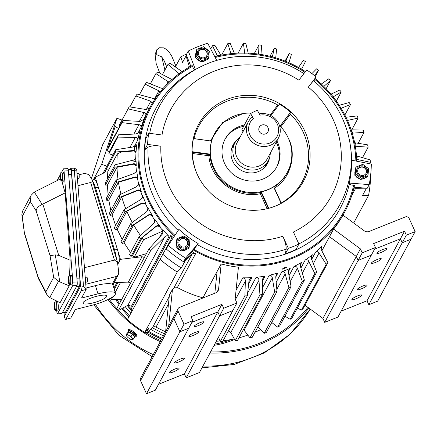<?xml version="1.0" encoding="UTF-8"?>
<svg xmlns="http://www.w3.org/2000/svg" width="437" height="437" viewBox="0 0 437 437"><rect width="100%" height="100%" fill="white"/><g stroke="black" fill="none" stroke-linecap="round" stroke-linejoin="round"><path stroke-width="0.66" d="M83.123 302.573A12.422 2.704 -17 0 1 95.392 296.614A12.422 2.704 -17 0 1 106.77 295.936A12.422 2.704 -17 0 1 106.661 296.576A12.422 2.704 -17 0 1 94.392 302.541A12.422 2.704 -17 0 1 83.014 303.218A12.422 2.704 -17 0 1 83.123 302.573M70.21 169.452L70.783 168.392A2.933 0.464 87.9 0 1 70.898 168.283A2.933 0.464 87.9 0 1 71.428 170.435L80.599 286.257L64.315 316.459L64.031 312.837M71.428 170.435L74.323 170.332L74.64 168.25M80.599 286.257L80.878 287.169A2.933 0.617 75.7 0 1 81.298 290.692L65.856 319.327A2.933 0.617 75.7 0 1 65.741 319.431A2.933 0.617 75.7 0 1 64.6 317.371L64.315 316.459M85.805 284.279L116.379 276.484L112.194 284.252L112.948 285.055L115.466 293.271A21.517 4.681 163 0 1 91.803 305.305L75.366 309.494L70.739 318.081L65.741 319.431M81.298 290.692L86.176 289.447L81.544 298.039L97.981 293.85L95.463 285.634L86.1 288.021M70.898 168.283L74.727 168.147L76.754 169.949L86.176 289.447C86.236 288.835 85.352 287.852 83.522 286.497L74.323 170.332L76.721 170.064M115.466 293.271A21.517 4.681 163 0 0 97.981 293.85M77.999 185.698L90.645 182.475C92.24 181.923 92.748 181.033 92.163 179.809L88.804 174.587L84.762 173.342L79.102 174.784M116.379 276.484L118.252 274.9L118.744 272.256L117.471 262.129L92.163 179.809M117.471 262.129L114.428 260.059L84.494 267.69M118.252 274.9L113.937 282.908A2.933 2.797 28.3 0 1 112.194 284.252A21.517 4.681 163 0 0 95.463 285.634M92.715 181.366A10.761 2.261 75.7 0 1 95.556 187.943L114.581 250.008A10.761 2.261 75.7 0 1 116.368 258.535A10.761 2.261 -104.3 0 0 114.581 250.008L95.556 187.943A10.761 2.261 -104.3 0 0 92.715 181.366M195.902 53.221A6.298 6.003 28.3 0 0 195.607 56.078M196.344 58.236A6.298 6.003 28.3 0 0 200.61 61.382M202.342 61.535A6.298 6.003 28.3 0 0 206.062 60.044M197.786 55.559A5.577 5.315 -151.7 0 1 200.545 48.562A5.577 5.315 -151.7 0 1 207.843 51.528A5.577 5.315 -151.7 0 1 205.09 58.525A5.577 5.315 -151.7 0 1 197.786 55.559M196.104 56.368L202.003 60.721L201.353 61.934L207.974 59.279L208.624 58.072L209.345 51.063L203.445 46.71L196.825 49.359L196.104 56.368L195.454 57.575L196.175 50.566L196.825 49.359M198.759 55.171A4.501 4.288 28.3 0 0 206.777 55.679A4.501 4.288 28.3 0 0 202.926 49.217A4.501 4.288 28.3 0 0 198.759 55.171M206.701 55.816A4.501 4.288 28.3 0 0 202.861 49.496A4.501 4.288 28.3 0 0 198.786 51.55M201.353 61.934L195.454 57.575M202.003 60.721L208.624 58.072M117.575 262.544L118.897 262.205L117.788 264.254L120.437 259.343L142.025 256.727L144.368 257.437M94.785 188.134L98.336 187.233A10.761 2.261 -104.3 0 0 94.13 179.667L92.327 180.131M98.336 187.233L117.362 249.303L113.817 250.204M118.897 262.205A10.761 2.261 -104.3 0 0 117.362 249.303M45.83 291.861L46.704 294.336L38.505 278.719L38.27 277.462L45.83 291.861L53.675 277.309L50.036 255.634L36.134 210.836L30.246 201.55L22.298 216.299L24.368 232.664L21.85 214.676L22.484 211.29L31.098 195.306L34.304 192.067L60.202 179.061M22.298 216.299L21.85 214.676M30.246 201.55L31.098 195.306M36.134 210.836C36.506 208.225 38.511 206.084 42.143 204.423L34.304 192.067M50.036 255.634L55.281 254.891L58.744 255.394L70.16 260.212L65.135 192.914L42.143 204.423M53.675 277.309L58.476 281.384L59.809 281.892L55.281 254.891M46.704 294.336L49.742 297.575L58.476 281.384M69.237 284.449L69.183 285.847L60.093 302.71L49.742 297.575M61.879 181.158L65.135 192.914M69.183 285.847L59.809 281.892M70.16 260.212L69.565 275.742M55.969 300.683L56.051 301.699M56.777 310.849L56.848 311.794A2.933 0.464 -92.1 0 0 57.378 313.941A2.933 0.464 -92.1 0 0 57.493 313.837L72.651 285.722A2.933 0.464 -92.1 0 0 72.848 282.116L64.048 170.96A2.933 0.464 -92.1 0 0 63.518 168.808A2.933 0.464 -92.1 0 0 63.403 168.911L61.715 172.036M59.956 175.308L57.089 180.623M57.378 313.941L61.721 313.788A2.933 0.464 -92.1 0 0 61.836 313.679L76.994 285.563A2.933 0.464 -92.1 0 0 77.191 281.958L68.391 170.801A2.933 0.464 -92.1 0 0 67.861 168.649L63.518 168.808M185.61 247.735A5.577 5.315 -151.7 0 1 178.312 244.769A5.577 5.315 -151.7 0 1 181.065 237.772A5.577 5.315 -151.7 0 1 188.369 240.743A5.577 5.315 -151.7 0 1 185.61 247.735M189.145 247.282L189.866 240.274L183.966 235.92L177.346 238.569L176.624 245.578L182.524 249.931L189.145 247.282L188.494 248.489L181.874 251.144L175.974 246.785L176.695 239.776L177.346 238.569M185.173 246.774A4.501 4.288 28.3 0 0 186.566 239.897A4.501 4.288 28.3 0 0 179.378 240.618A4.501 4.288 28.3 0 0 185.173 246.774M187.222 245.026A4.501 4.288 28.3 0 0 181.355 239.012A4.501 4.288 28.3 0 0 179.307 240.76M176.624 245.578L175.974 246.785M182.524 249.931L181.874 251.144M128.249 332.459A3.911 1.169 37.2 0 1 128.298 332.273A3.911 1.169 37.2 0 1 128.331 332.229A3.911 1.169 37.2 0 1 132.029 333.573A3.911 1.169 37.2 0 1 134.601 336.883M129.035 331.306A3.911 1.169 37.2 0 1 129.062 331.262A3.911 1.169 37.2 0 1 132.81 332.644A3.911 1.169 37.2 0 1 135.323 335.949A3.911 1.169 37.2 0 1 135.29 335.998A3.911 1.169 37.2 0 1 135.257 336.037M128.533 331.962A4.889 1.464 37.2 0 1 128.249 330.727A4.889 1.464 37.2 0 1 128.281 330.672A4.889 1.464 37.2 0 1 132.968 332.399A4.889 1.464 37.2 0 1 136.109 336.534A4.889 1.464 37.2 0 1 136.071 336.588A4.889 1.464 37.2 0 1 134.76 336.698M128.811 329.984A4.889 1.464 37.2 0 1 128.849 329.93A4.889 1.464 37.2 0 1 133.536 331.656A4.889 1.464 37.2 0 1 136.672 335.791A4.889 1.464 37.2 0 1 136.634 335.845A4.889 1.464 37.2 0 1 136.59 335.9M62.316 312.788A6.845 1.087 -92.1 0 0 62.404 312.663L76.437 286.628A6.845 1.087 -92.1 0 0 76.519 286.454M71.586 174.467L79.791 278.107L76.896 278.211L68.691 174.571L71.586 174.467A6.845 1.087 -92.1 0 0 70.352 169.447L68.227 169.523M62.256 312.903L65.02 312.805A6.845 1.087 -92.1 0 0 65.299 312.559L79.332 286.525A6.845 1.087 -92.1 0 0 79.791 278.107M364.392 176.138A5.577 5.315 -151.7 0 1 357.095 173.172A5.577 5.315 -151.7 0 1 359.853 166.175A5.577 5.315 -151.7 0 1 367.151 169.146A5.577 5.315 -151.7 0 1 364.392 176.138M367.932 175.685L368.653 168.677L362.754 164.323L356.128 166.972L355.407 173.981L361.306 178.334L367.932 175.685L367.277 176.892L360.656 179.547L354.757 175.188L355.478 168.179L356.128 166.972M363.955 175.177A4.501 4.288 28.3 0 0 365.348 168.3A4.501 4.288 28.3 0 0 358.16 169.021A4.501 4.288 28.3 0 0 363.955 175.177M366.004 173.429A4.501 4.288 28.3 0 0 360.143 167.415A4.501 4.288 28.3 0 0 358.089 169.163M361.306 178.334L360.656 179.547M354.757 175.188L355.407 173.981M259.299 113.844A17.119 16.316 -151.7 0 1 278.779 123.829A17.119 16.316 -151.7 0 1 278.407 138.13A17.119 16.316 -151.7 0 1 262.91 146.471A17.119 16.316 -151.7 0 1 247.899 136.191A17.119 16.316 -151.7 0 1 248.276 121.885A17.119 16.316 -151.7 0 1 252.078 117.253L253.318 118.476L250.576 113.478L257.289 110.173L260.026 115.171A15.158 14.454 -151.7 0 1 277.293 124.015A15.158 14.454 -151.7 0 1 269.798 143.036A15.158 14.454 -151.7 0 1 249.948 134.967A15.158 14.454 -151.7 0 1 253.318 118.476M270.279 153.212A18.911 18.026 -151.7 0 1 268.22 160.816A18.911 18.026 -151.7 0 1 259.272 168.742A18.911 18.026 -151.7 0 1 234.511 158.669A18.911 18.026 -151.7 0 1 234.926 142.861A18.911 18.026 -151.7 0 1 240.142 136.967M259.212 131.253A4.889 4.66 28.3 0 0 265.614 133.859A4.889 4.66 28.3 0 0 268.034 127.724A4.889 4.66 28.3 0 0 261.632 125.119A4.889 4.66 28.3 0 0 259.212 131.253M250.576 113.478L241.874 129.62L242.999 131.668M307.954 307.386A125.2 119.339 -151.7 0 1 210.552 351.922M160.838 340.62A125.2 119.339 -151.7 0 1 144.953 332.169M127.615 319.256A125.2 119.339 -151.7 0 1 118.564 310.456M116.816 308.544A125.2 119.339 -151.7 0 1 109.059 299.006M308.893 308.085A126.375 120.459 -151.7 0 1 209.951 353.036M160.308 341.608A126.375 120.459 -151.7 0 1 108.032 299.52M128.434 330.47L128.183 329.482L129.587 329.711M355.205 170.834A6.298 6.003 28.3 0 0 354.91 173.691M357.739 177.324L358.466 178.487A6.298 6.003 28.3 0 0 359.919 179.001M361.65 179.148A6.298 6.003 28.3 0 0 365.365 177.657M355.652 175.849A6.298 6.003 28.3 0 0 357.444 177.87L356.854 176.532M357.444 177.87L357.783 177.422M85.636 282.127L87.1 282.073A2.447 0.388 -92.1 0 0 87.198 281.985A2.447 0.388 -92.1 0 0 87.384 279.298A2.447 0.388 -92.1 0 0 86.925 277.189L85.248 277.249M68.505 276.774L69.876 275.681L71.395 275.55A4.649 0.737 87.9 0 1 72.28 279.533A4.649 0.737 87.9 0 1 71.925 284.667A4.649 0.737 87.9 0 1 71.734 284.831L70.21 284.809C68.347 284.121 67.697 281.767 68.259 277.735L68.391 277.358M68.44 276.921L69.09 282.559L70.417 283.744A4.539 0.721 87.9 0 1 70.281 284.372L68.959 283.181L68.259 277.735M70.188 283.7L70.281 284.372M54.467 302.803L55.843 301.716L57.362 301.579A4.649 0.737 87.9 0 1 58.241 305.567A4.649 0.737 87.9 0 1 57.892 310.702A4.649 0.737 87.9 0 1 57.7 310.865L56.171 310.844C54.308 310.155 53.658 307.801 54.226 303.77L54.352 303.393M54.407 302.95L55.057 308.593L56.378 309.778A4.539 0.721 87.9 0 1 56.247 310.407L54.92 309.216L54.226 303.77M56.154 309.735L56.247 310.407M77.425 178.487L78.895 178.433A2.447 0.388 -92.1 0 0 78.993 178.345A2.447 0.388 -92.1 0 0 79.179 175.652A2.447 0.388 -92.1 0 0 78.715 173.544L77.043 173.609M60.295 173.128L61.666 172.041L63.19 171.905A4.649 0.737 87.9 0 1 64.07 175.893A4.649 0.737 87.9 0 1 63.72 181.027A4.649 0.737 87.9 0 1 63.523 181.191L61.999 181.169C60.137 180.481 59.487 178.127 60.055 174.095L60.18 173.718M60.235 173.276L60.885 178.919L62.207 180.104A4.539 0.721 87.9 0 1 62.076 180.732L60.748 179.541L60.055 174.095M61.983 180.06L62.076 180.732M176.422 242.431A6.298 6.003 28.3 0 0 176.127 245.288M176.87 247.446A6.298 6.003 28.3 0 0 181.131 250.598M182.863 250.745A6.298 6.003 28.3 0 0 186.583 249.254M130.969 336.403L129.019 335.485A3.911 1.169 37.2 0 1 131.979 337.97A3.911 1.169 37.2 0 1 132.608 339.516A3.911 1.169 37.2 0 1 132.427 339.68L133.247 339.199L130.969 336.403L132.537 334.338L134.815 337.14L133.247 339.199M134.132 336.304L134.121 336.244A3.294 0.983 -142.8 0 0 132.242 333.972A3.294 0.983 -142.8 0 0 129.385 332.464M125.943 334.857L126.949 336.424A3.911 1.169 37.2 0 1 126.501 334.709A3.911 1.169 37.2 0 1 129.019 335.485L127.32 334.229L125.943 334.857L127.511 332.797L128.888 332.169L132.537 334.338M130.543 339.254L132.427 339.68A3.911 1.169 37.2 0 1 130.439 339.205A3.911 1.169 37.2 0 1 129.915 338.91A3.911 1.169 37.2 0 1 127.271 336.796A3.911 1.169 37.2 0 1 126.949 336.424M127.32 334.229L128.888 332.169M175.86 65.971L171.757 56.182L169.469 52.604L167.251 50.047L163.919 47.841L159.445 47.764L156.697 49.873L156.779 54.767L161.411 56.679M130.57 283.034L128.325 282.138L114.112 282.575M380.966 252.477A5.381 1.011 155.5 0 0 386.63 248.817A5.381 1.011 155.5 0 0 382.506 249.614A5.381 1.011 155.5 0 0 376.841 253.274A5.381 1.011 155.5 0 0 380.966 252.477M375.618 262.397A5.381 1.011 155.5 0 0 381.283 258.731A5.381 1.011 155.5 0 0 377.158 259.534A5.381 1.011 155.5 0 0 371.494 263.194A5.381 1.011 155.5 0 0 375.618 262.397M361.355 288.846A5.381 1.011 155.5 0 0 367.025 285.181A5.381 1.011 155.5 0 0 362.901 285.984A5.381 1.011 155.5 0 0 357.231 289.644A5.381 1.011 155.5 0 0 361.355 288.846M356.008 298.766A5.381 1.011 155.5 0 0 361.678 295.101A5.381 1.011 155.5 0 0 357.553 295.898A5.381 1.011 155.5 0 0 351.889 299.563A5.381 1.011 155.5 0 0 356.008 298.766M174.931 369.036A5.381 1.011 -24.5 0 1 179.055 368.233A5.381 1.011 -24.5 0 1 173.391 371.898A5.381 1.011 -24.5 0 1 169.266 372.695A5.381 1.011 -24.5 0 1 174.931 369.036M180.279 359.116A5.381 1.011 -24.5 0 1 184.403 358.318A5.381 1.011 -24.5 0 1 178.738 361.978A5.381 1.011 -24.5 0 1 174.614 362.781A5.381 1.011 -24.5 0 1 180.279 359.116M194.541 332.666A5.381 1.011 -24.5 0 1 198.666 331.869A5.381 1.011 -24.5 0 1 192.996 335.529A5.381 1.011 -24.5 0 1 188.871 336.332A5.381 1.011 -24.5 0 1 194.541 332.666M199.889 322.746A5.381 1.011 -24.5 0 1 204.008 321.949A5.381 1.011 -24.5 0 1 198.343 325.609A5.381 1.011 -24.5 0 1 194.219 326.412A5.381 1.011 -24.5 0 1 199.889 322.746M136.005 166.377C135.497 164.667 134.416 163.99 132.766 164.35L117.001 167.289L107.409 185.08L105.426 185.059L115.062 167.18A129.112 123.07 28.3 0 1 115.007 164.825L133.842 159.942A112.484 107.218 -151.7 0 0 133.869 161.854L136.082 161.368A110.528 105.355 28.3 0 0 136.284 165.858L136.005 166.377A110.528 105.355 28.3 0 0 136.349 170.408L136.634 169.889A110.528 105.355 28.3 0 0 137.966 178.82L137.682 179.339A110.528 105.355 28.3 0 0 138.529 183.316L138.813 182.797A110.528 105.355 28.3 0 0 141.244 191.548L140.965 192.067A110.528 105.355 28.3 0 0 142.298 195.934L142.577 195.415A110.528 105.355 28.3 0 0 145.75 203.134A110.528 105.355 28.3 0 0 146.078 203.85L145.794 204.374L145.346 203.729L141.774 203.484L126.839 211.268A127.156 121.202 28.3 0 0 128.085 214.086A127.156 121.202 28.3 0 0 132.291 222.477M122.191 239.509L117.16 229.228L115.286 229.895L125.02 211.847L142.052 202.965L145.63 203.205L146.078 203.85M147.542 210.71L147.881 207.548A110.528 105.355 28.3 0 0 152.393 215.55L152.109 216.069A110.528 105.355 28.3 0 0 154.354 219.549L154.638 219.024A110.528 105.355 28.3 0 0 160.095 226.47L159.811 226.989A110.528 105.355 28.3 0 0 162.466 230.19L162.744 229.671A110.528 105.355 28.3 0 0 169.07 236.444L131.455 306.217L127.91 305.223L118.334 310.581A129.112 123.07 -151.7 0 1 116.679 308.801L148.957 248.926A129.112 123.07 28.3 0 0 150.618 250.707L164.744 236.909C165.994 235.603 167.437 235.45 169.07 236.444M145.794 204.374A110.528 105.355 28.3 0 0 147.597 208.072M311.636 259.436L315.552 252.165C317.082 251.33 318.256 251.608 319.076 253.007L326.204 264.238A125.2 119.339 28.3 0 0 327.903 262.632L321.239 249.603L321.545 246.703L321.993 246.08L321.244 247.473M300.885 268.078L305.228 260.015C306.872 259.381 308.041 259.813 308.73 261.315L314.826 273.502A125.2 119.339 28.3 0 0 316.727 272.114L311.363 258.617L311.701 255.65L312.422 254.771L311.302 256.847M289.037 275.66L293.954 266.543C295.685 266.117 296.827 266.701 297.373 268.296L302.322 281.297A125.2 119.339 28.3 0 0 304.387 280.155L300.388 266.352L300.754 263.336L301.781 262.211L300.29 264.986M276.195 282.209L281.892 271.645A110.528 105.355 28.3 0 0 286.104 270.061A110.528 105.355 28.3 0 0 290.239 268.302L288.376 271.754M281.892 271.645C283.679 271.437 284.777 272.169 285.17 273.841L288.868 287.513A125.2 119.339 28.3 0 0 289.977 287.076A125.2 119.339 28.3 0 0 291.075 286.628L288.453 272.524L288.879 269.64L290.239 268.302M284.585 267.635L286.481 267.324L283.881 268.941L281.963 269.203L284.585 267.635M261.741 209.733A58.689 55.941 28.3 0 0 267.122 208.646L268.777 208.285A59.421 56.641 28.3 0 0 281.128 203.336L273.972 187.631A0.978 0.934 -151.7 0 1 274.299 186.484A41.209 39.281 -151.7 0 1 260.512 192.007A0.978 0.934 -151.7 0 1 261.621 192.58L268.777 208.285M279.39 125.359A41.209 39.281 -151.7 0 1 288.223 137.917L288.54 138.6C297.133 154.769 290.124 179.328 274.436 188.063L281.237 202.992A58.689 55.941 28.3 0 0 303.425 132.64A58.689 55.941 28.3 0 0 290.37 114.297L289.939 113.178L290.501 112.282A59.421 56.641 28.3 0 0 279.494 104.159L270.853 115.526M304.868 131.247A59.667 56.87 -151.7 0 1 262.113 209.678A59.667 56.87 -151.7 0 1 197.453 174.822A59.667 56.87 -151.7 0 1 197.24 174.352A59.667 56.87 -151.7 0 1 226.754 99.478A59.667 56.87 -151.7 0 1 304.868 131.247M192.116 151.683L209.421 154.037A0.978 0.934 -151.7 0 1 210.29 154.927A41.209 39.281 -151.7 0 1 211.792 140.337A0.978 0.934 -151.7 0 1 210.765 140.965L193.46 138.611A59.421 56.641 28.3 0 0 192.116 151.683L192.444 153.513A58.689 55.941 28.3 0 0 197.557 175.04A58.689 55.941 28.3 0 0 197.617 175.166M207.815 63.551A102.755 97.943 28.3 0 0 200.31 66.927L198.283 67.943A104.317 99.434 28.3 0 0 195.377 69.456L194.798 69.745A104.814 99.909 28.3 0 0 178.192 230.452M349.354 183.851C349.638 184.572 351.058 185.053 353.609 185.299L354.505 185.37A110.528 105.355 -151.7 0 1 344.695 212.021A110.528 105.355 -151.7 0 1 193.247 249.948L192.269 251.772L183.606 261.785L185.567 258.141A124.223 118.405 -151.7 0 1 168.272 245.37L178.919 229.359A104.317 99.434 28.3 0 0 198.169 243.573L197.453 244.687A104.814 99.909 28.3 0 0 290.676 252.165A104.814 99.909 28.3 0 0 349.354 183.851L349.261 183.07A104.317 99.434 28.3 0 0 351.616 160.204L371.313 164.061A124.223 118.405 -151.7 0 1 369.199 184.605L349.261 183.07M285.377 253.766A104.662 99.762 28.3 0 0 290.736 251.788A104.662 99.762 28.3 0 0 295.964 249.522L298.908 244.065L293.413 232.009A91.196 86.925 28.3 0 0 333.305 119.858A91.196 86.925 28.3 0 0 308.325 87.149L316.115 76.901A104.662 99.762 28.3 0 0 306.681 69.936L298.892 80.184A91.196 86.925 28.3 0 0 162.012 135L148.727 133.192A104.662 99.762 28.3 0 0 147.575 144.396L160.86 146.204C154.693 145.488 150.426 145.832 148.061 147.231A102.755 97.943 28.3 0 0 286.148 249.183L285.377 253.766L288.322 248.303A104.662 99.762 28.3 0 0 298.908 244.065M148.727 133.192L145.783 138.649A104.662 99.762 28.3 0 0 144.631 149.853L148.061 147.231M288.223 137.917A41.209 39.281 -151.7 0 1 287.327 172.353A41.209 39.281 -151.7 0 1 250.024 192.433A41.209 39.281 -151.7 0 1 213.884 167.682A41.209 39.281 -151.7 0 1 214.78 133.241A41.209 39.281 -151.7 0 1 251.302 113.123M315.175 78.649A110.528 105.355 -151.7 0 1 347.098 119.645A110.528 105.355 -151.7 0 1 356.756 161.209M276.9 140.927A29.345 27.968 -151.7 0 1 277.522 142.2A29.345 27.968 -151.7 0 1 276.883 166.726A29.345 27.968 -151.7 0 1 250.319 181.022A29.345 27.968 -151.7 0 1 224.585 163.4A29.345 27.968 -151.7 0 1 225.224 138.873A29.345 27.968 -151.7 0 1 244.343 125.042M276.523 167.371A29.345 27.968 28.3 0 0 276.818 143.5A29.345 27.968 28.3 0 0 276.2 142.227M269.454 157.921A19.561 18.649 -151.7 0 1 267.57 163.383A19.561 18.649 -151.7 0 1 249.86 172.915A19.561 18.649 -151.7 0 1 232.708 161.166A19.561 18.649 -151.7 0 1 233.134 144.816A19.561 18.649 -151.7 0 1 236.663 140.244M267.171 164.093A19.561 18.649 28.3 0 0 268.498 160.275M333.595 229.07A110.528 105.355 28.3 0 0 343.001 215.135L364.239 230.812A4.889 4.66 28.3 0 0 369.052 231.468L405.334 216.938A2.933 2.797 -151.7 0 1 409.174 218.5L415.15 231.61L406.328 235.144L404.536 231.211L373.657 243.578L375.449 247.511L362.218 252.81L360.421 248.877L333.595 229.07L329.498 236.674A110.528 105.355 28.3 0 1 329.493 236.685L321.796 250.958M192.269 251.772A110.528 105.355 28.3 0 0 195.607 253.678A2.933 2.797 28.3 0 0 192.138 254.115L184.829 261.446L181.322 267.952L177.258 272.022L144.696 332.42L148.76 328.351L146.264 332.978M195.607 253.678L177.362 287.524A110.528 105.355 28.3 0 0 202.905 297.821L217.08 271.53L214.846 293.222L217.085 271.524L221.182 263.915A110.528 105.355 28.3 0 0 238.427 267.182L235.15 299.045L236.941 302.978L232.839 310.581L219.609 315.885L217.812 311.947L191.925 322.315L217.812 311.958L219.603 315.891L186.206 377.841L184.409 373.908L158.522 384.276M272.12 322.768A110.528 105.355 -151.7 0 1 271.29 323.336M260.556 329.635A110.528 105.355 -151.7 0 1 254.973 332.278M247.894 335.075A110.528 105.355 -151.7 0 1 238.995 337.812M234.303 338.921A110.528 105.355 -151.7 0 1 223.132 340.707M219.964 341.002A110.528 105.355 -151.7 0 1 216.32 341.226M168.693 326.051L172.468 289.387L169.381 295.117L165.607 331.781A110.528 105.355 -151.7 0 1 156.031 327.094A2.933 2.797 28.3 0 0 152.557 327.531L146.805 333.3M236.046 290.343L242.808 277.79A110.528 105.355 28.3 0 0 251.958 277.637L248.658 283.75M247.632 293.069L256.126 277.315A110.528 105.355 28.3 0 0 265.139 276.069L262.495 280.975M262.413 287.879L269.219 275.255A110.528 105.355 28.3 0 0 277.965 272.945L275.752 277.047M293.954 266.543A110.528 105.355 28.3 0 0 301.781 262.211M305.228 260.015A110.528 105.355 28.3 0 0 312.422 254.771M315.552 252.165A110.528 105.355 28.3 0 0 321.993 246.08M183.606 261.785A124.223 118.405 -151.7 0 1 166.311 249.019L168.272 245.37M190.783 66.277L186.315 54.68L188.281 51.031L195.377 69.456M160.86 146.204A91.196 86.925 28.3 0 0 282.826 236.248L288.322 248.303M278.932 105.055L277.79 105.011A58.689 55.941 28.3 0 0 193.984 138.573L210.432 140.922M316.115 76.901L313.886 81.031M308.325 87.149C311.838 82.555 313.608 80.484 313.619 80.932M282.826 236.248C285.285 241.907 286.393 246.217 286.148 249.183M147.575 144.396L144.631 149.853M267.122 208.646L260.315 193.711C236.559 199.174 210.263 179.76 208.902 155.752L210.006 155.446A41.209 39.281 28.3 0 0 213.464 168.463A41.209 39.281 28.3 0 0 260.228 192.531L260.315 193.711L261.621 192.58M211.12 140.949A0.978 0.29 -163 0 1 210.437 140.812L222.668 122.464L243.059 113.571M280.172 126.146A0.978 0.934 -151.7 0 1 280.357 125.632L290.501 112.282M274.207 188.145L274.021 187.009A41.209 39.281 28.3 0 0 286.907 173.134L287.327 172.353M174.947 235.335A109.632 104.498 -151.7 0 1 192.498 66.353C193.438 68.691 194.208 69.822 194.798 69.745M192.498 66.353L192.176 65.523A110.528 105.355 28.3 0 0 150.115 107.114A110.528 105.355 28.3 0 0 174.467 236.056M188.281 51.031A124.223 118.405 -151.7 0 1 207.69 43.258L216.785 60.437M369.199 184.605L367.233 188.249L354.09 187.238M353.609 185.299A109.632 104.498 -151.7 0 1 193.82 249.292L197.453 244.687M193.82 249.292L193.247 249.948M185.567 258.141L198.169 243.573M173.342 237.75A110.528 105.355 -151.7 0 1 170.829 235.385A2.933 2.797 28.3 0 1 171.38 238.793L162.788 254.268A123.245 117.477 28.3 0 0 181.322 267.952M132.149 310.854A2.933 2.797 28.3 0 0 131.247 308.801A110.528 105.355 -151.7 0 1 127.79 305.294M143.86 119.634L144.101 119.186A110.528 105.355 28.3 0 0 140.993 127.511L137.721 133.585M150.115 107.114L148.148 110.763A110.528 105.355 28.3 0 0 145.734 115.543L143.074 120.475M139.245 132.438L139.84 131.34A110.528 105.355 28.3 0 0 137.813 140.015L134.52 146.116M108.611 170.004L106 169.665L115.515 152.021L133.345 150.525L133.066 151.049C134.711 150.858 135.672 151.634 135.956 153.376A2.933 2.797 28.3 0 0 134.214 150.557A112.484 107.218 -151.7 0 1 134.601 146.761A2.933 2.797 28.3 0 0 136.868 144.489A110.528 105.355 28.3 0 0 135.956 153.376A110.528 105.355 28.3 0 0 135.798 157.402A110.528 105.355 28.3 0 0 135.792 161.428M214.796 56.679A110.528 105.355 -151.7 0 1 305.425 71.586M243.638 126.342A29.345 27.968 28.3 0 0 224.886 139.529M235.221 142.336A19.561 18.649 28.3 0 0 232.763 145.543M375.449 247.511L371.352 255.115L358.116 260.414L356.324 256.481L329.498 236.674M404.536 231.211L400.434 238.815L374.547 249.183M406.328 235.144L402.226 242.748L400.434 238.815L374.542 249.188M415.15 231.61L411.048 239.214L402.226 242.748L400.434 238.821L367.031 300.776L341.144 311.139M360.421 248.877L356.324 256.481L329.493 236.685M362.218 252.81L358.116 260.414L356.319 256.486L322.921 318.436L304.966 305.179M236.941 302.978L223.706 308.282L221.914 304.343L191.035 316.71L192.826 320.643L155.326 390.208L146.504 393.742L140.528 380.627A2.933 2.797 -151.7 0 1 140.594 378.174L173.992 316.224A2.933 2.797 -151.7 0 1 173.992 316.219A2.933 2.797 -151.7 0 0 173.926 318.677A2.933 2.797 -151.7 0 1 173.997 316.219L178.094 308.615A2.933 2.797 -151.7 0 1 179.481 307.386L215.763 292.856A4.889 4.66 28.3 0 0 218.587 289.141L221.182 263.915M219.603 315.891L232.839 310.592L199.436 372.543L186.206 377.841M324.713 322.375L358.111 260.419L371.346 255.121L337.948 317.071L324.713 322.375L322.921 318.436M368.823 304.709L402.226 242.759L411.048 239.225L377.644 301.175L368.823 304.709L367.031 300.776M189.276 67.123A2.933 2.797 28.3 0 0 189.166 65.982L186.047 55.898A123.245 117.477 -151.7 0 1 186.665 55.581M172.468 289.387L173.893 287.961L192.138 254.115M177.362 287.524A2.933 2.797 28.3 0 0 173.893 287.961M353.675 223.017L368.56 195.415L362.612 195.35L366.124 188.844L355.423 188.729A2.933 2.797 28.3 0 0 353.56 189.385M366.255 188.172A123.245 117.477 -151.7 0 1 366.124 188.844M370.663 174.871L370.674 174.871A129.112 123.07 -151.7 0 1 368.56 195.415M175.341 66.937L180.809 56.799L182.54 62.404L186.047 55.898M144.696 332.42A129.112 123.07 -151.7 0 1 127.402 319.649L162.788 254.268M184.829 261.446A123.245 117.477 -151.7 0 1 184.223 261.069M166.765 248.172A123.245 117.477 -151.7 0 1 166.3 247.763M177.258 272.022A129.112 123.07 -151.7 0 1 159.964 259.256M242.808 277.79C244.616 278.249 245.463 279.369 245.354 281.149L244.911 295.865A125.2 119.339 28.3 0 0 247.326 295.827L248.953 281.089L249.467 279.429L251.958 277.637M247.326 295.827L222.624 341.647A125.2 119.339 -151.7 0 1 220.21 341.685L218.555 337.074M256.126 277.315C257.956 277.55 258.901 278.549 258.966 280.314L259.949 294.855A125.2 119.339 28.3 0 0 262.331 294.527L237.63 340.341A125.2 119.339 -151.7 0 1 235.248 340.669L230.829 332.502L228.371 330.989M262.331 294.527L262.511 279.827L263.041 277.746L265.139 276.069M269.219 275.255C271.044 275.266 272.071 276.14 272.3 277.866L274.676 292.053A125.2 119.339 28.3 0 0 276.987 291.446L252.286 337.26A125.2 119.339 -151.7 0 1 249.975 337.872L243.507 329.443M276.987 291.446L275.742 276.96L276.244 274.469L277.965 272.945M291.075 286.628L266.373 332.448A125.2 119.339 -151.7 0 1 264.167 333.333L257.874 326.892M304.387 280.155L279.685 325.975A125.2 119.339 -151.7 0 1 277.621 327.116L271.748 322.473M316.727 272.114L292.025 317.934A125.2 119.339 -151.7 0 1 290.124 319.321L284.968 316.175M327.903 262.632L303.202 308.451A125.2 119.339 -151.7 0 1 301.497 310.057L297.307 308.129M188.724 328.258L179.902 331.787L173.926 318.677L179.907 331.781L146.504 393.742M217.413 56.023L217.369 55.794A114.439 109.081 28.3 0 1 220.843 55.133L220.876 55.253M351.807 129.822L358.132 118.083L347.459 120.448A114.439 109.081 28.3 0 0 347.311 120.12M351.151 129.887L351.446 129.811A114.439 109.081 28.3 0 1 352.626 133.132L352.238 133.269M354.68 142.954L355.423 142.855A114.439 109.081 28.3 0 1 356.182 146.28L355.33 146.461M356.712 159.816A2.933 2.797 -151.7 0 1 356.92 159.789L358.083 159.68A114.439 109.081 28.3 0 0 357.75 156.211L356.587 156.227A2.933 2.797 -151.7 0 1 356.51 156.227M180.809 56.799A129.112 123.07 -151.7 0 1 186.654 54.051M163.116 88.432L161.269 88.198L146.695 82.435A129.112 123.07 28.3 0 0 145.117 84.155L158.888 90.809L160.057 92.081M171.981 79.529L157.675 72.078A129.112 123.07 28.3 0 0 155.883 73.591L169.021 82.26M182.098 71.619L169.922 63.152A129.112 123.07 28.3 0 0 167.95 64.436L179.137 73.727M155.594 98.123L152.819 98.347L137.142 94.07A129.112 123.07 28.3 0 0 135.803 95.976L150.792 101.231L152.322 103.23M144.101 119.186L140.151 121.41L122.89 120.459A129.112 123.07 28.3 0 0 122.07 122.644L138.917 124.714C140.479 124.845 141.173 125.78 140.993 127.511M118.558 128.489L115.221 126.561L107.109 150.983L109.414 151.486A129.112 123.07 28.3 0 0 108.879 153.764L112.91 154.966M149.585 108.103L145.745 109.469L129.166 106.808A129.112 123.07 28.3 0 0 129.128 106.885A129.112 123.07 28.3 0 0 128.079 108.868L144.101 112.588C145.592 112.877 146.138 113.86 145.734 115.543M120.186 123.469A129.112 123.07 28.3 0 0 120.142 123.551A129.112 123.07 28.3 0 0 119.099 125.528L119.902 125.993M106.868 166.164L101.646 164.339L116.947 118.263L122.032 120.044M91.404 178.624L102.629 144.816L116.947 118.263M142.577 195.415L142.293 197.917L140.665 199.616L124.103 209.629A129.112 123.07 28.3 0 0 125.02 211.847M142.14 198.174L142.298 195.934M140.965 192.067C140.026 190.499 138.753 190.062 137.147 190.767L121.737 196.967A127.156 121.202 28.3 0 0 125.752 208.635M138.813 182.797L138.463 184.895L136.464 186.774L119.214 195.022A129.112 123.07 28.3 0 0 119.853 197.316L137.431 190.248C139.026 189.543 140.299 189.975 141.244 191.548M138.31 185.157L138.529 183.316M137.682 179.339C136.956 177.684 135.77 177.122 134.132 177.657L118.443 182.229A127.156 121.202 28.3 0 0 120.973 194.181M136.634 169.889L136.257 171.588L133.886 173.593L116.166 180.011A129.112 123.07 28.3 0 0 116.515 182.355L134.41 177.138C136.044 176.603 137.229 177.16 137.966 178.82M136.104 171.845L136.349 170.408M117.001 167.289A127.156 121.202 28.3 0 0 118.017 179.339M115.062 167.18L133.045 163.831C134.689 163.465 135.77 164.143 136.284 165.858M133.842 159.942A2.933 2.797 28.3 0 0 135.798 157.402L135.454 158.664M133.066 151.049L121.415 152.021L117.302 153.884A127.156 121.202 28.3 0 0 116.936 164.334M134.601 146.761L115.756 149.689L102.968 173.402M136.568 145.39L131.99 147.253M139.84 131.34L139.611 131.903L136.115 133.979L118.394 134.825A129.112 123.07 28.3 0 0 117.864 137.103L135.312 137.42C136.923 137.393 137.759 138.256 137.813 140.015M121.628 299.624L111.326 299.563A127.156 121.202 -151.7 0 1 110.359 298.307M162.744 229.671L162.864 233.325L162.231 234.221L148.957 248.926M159.592 237.144L162.914 230.976L162.466 230.19M159.811 226.989C158.331 225.82 156.905 225.82 155.528 226.994L142.123 237.744A127.156 121.202 28.3 0 0 143.604 239.684L162.914 230.976M154.638 219.024L154.589 222.313L153.644 223.515L139.086 236.783A129.112 123.07 28.3 0 0 140.517 238.739L155.812 226.47C157.178 225.301 158.604 225.295 160.095 226.47M154.436 222.57L154.354 219.549M152.109 216.069C150.792 214.742 149.399 214.594 147.93 215.621L133.667 224.929A127.156 121.202 28.3 0 0 140.485 235.51M147.881 207.548L147.695 210.448L146.417 211.923L130.756 223.624A129.112 123.07 28.3 0 0 131.941 225.721L148.209 215.097C149.673 214.075 151.065 214.223 152.393 215.55M220.21 341.685L244.911 295.865M235.248 340.669L259.949 294.855M249.975 337.872L274.676 292.053M264.167 333.333L288.868 287.513M277.621 327.116L302.322 281.297M290.124 319.321L314.826 273.502M301.497 310.057L326.204 264.238M184.409 373.908L217.812 311.958M230.955 53.827L227.824 43.574L221.608 55.111M234.505 53.582L230.233 43.41A129.112 123.07 28.3 0 0 227.824 43.574M217.369 55.794L212.48 45.705L210.716 48.971M220.843 55.133L214.835 45.251A129.112 123.07 28.3 0 0 212.48 45.705M244.758 53.494L243.404 43.296L238.099 53.134M248.325 53.675L245.823 43.421A129.112 123.07 28.3 0 0 243.404 43.296M258.589 54.106L258.972 44.874L254.268 53.587M262.042 54.641L261.37 45.279A129.112 123.07 28.3 0 0 258.972 44.874M272.36 56.892L274.305 48.278L269.984 56.286M275.714 57.842L276.643 48.966A129.112 123.07 28.3 0 0 274.305 48.278M285.754 61.366L289.168 53.461L285.061 61.087M288.966 62.715L291.419 54.423A129.112 123.07 28.3 0 0 289.168 53.461M298.537 67.451L303.349 60.35A129.112 123.07 28.3 0 1 305.468 61.562L301.557 69.188M311.909 73.602L316.628 68.833A129.112 123.07 28.3 0 1 318.595 70.286L315.361 76.284M314.476 75.579L318.595 70.286M321.353 84.008L328.81 78.797A129.112 123.07 28.3 0 1 330.591 80.463L326.133 88.727M323.866 86.422L330.591 80.463M330.989 94.157L339.713 90.077A129.112 123.07 28.3 0 1 341.281 91.934L336.353 101.078M333.196 96.872L341.281 91.934M338.828 105.426L349.179 102.52A129.112 123.07 28.3 0 1 350.507 104.536L344.859 115.018M340.784 108.403L350.507 104.536M345.886 117.269L357.062 115.931A129.112 123.07 28.3 0 1 358.132 118.083M352.626 133.132L364.043 132.362A129.112 123.07 28.3 0 0 363.24 130.111L351.446 129.811M358.143 143.303L364.043 132.362M356.182 146.28L368.151 147.171A129.112 123.07 28.3 0 0 367.632 144.849L355.423 142.855M362.508 157.637L368.151 147.171M358.083 159.68L370.39 162.285A129.112 123.07 28.3 0 0 370.166 159.931L357.75 156.211M369.609 163.728L370.39 162.285M139.436 94.692L145.117 84.155M150.339 83.877L155.883 73.591M162.455 74.629L167.95 64.436M129.898 106.923L135.803 95.976M107.611 149.465L122.07 122.644M122.89 120.459L108.196 147.711M119.099 125.528L128.079 108.868M108.879 153.764L117.864 137.103M118.394 134.825L109.414 151.486M93.256 179.891L101.646 164.339M126.839 211.268L117.16 229.228M124.103 209.629L114.363 227.693L115.286 229.895M121.737 196.967L112.041 214.96L115.587 225.421M112.041 214.96L110.102 215.403L119.853 197.316M119.214 195.022L109.463 213.103L110.102 215.403M118.443 182.229L108.775 200.168L110.851 210.525M108.775 200.168L106.797 200.381L116.515 182.355M116.166 180.011L106.459 198.021L106.797 200.381M107.409 185.08L108.086 194.995M115.007 164.825L105.383 182.671L105.426 185.059M133.345 150.525L134.214 150.557M117.302 153.884L107.819 171.473L107.404 178.93M115.756 149.689A129.112 123.07 28.3 0 0 115.515 152.021M114.401 282.57L113.576 284.099M118.017 282.455L114.275 289.398M113.888 288.13L116.93 282.488M111.326 299.563L112.828 296.767M115.193 292.386L120.59 282.378M118.334 310.581L150.618 250.707M143.604 239.684L134.121 257.278L146.422 253.629M104.35 172.724L106 169.665L105.699 171.451L104.383 172.708L95.255 177.193L120.437 259.343M134.121 257.278L132.619 255.377L130.963 256.459L129.51 254.542L139.086 236.783M130.548 252.624L124.053 242.77L122.278 243.649L121.076 241.574L130.756 223.624M142.123 237.744L132.619 255.377M130.963 256.459L140.517 238.739M133.667 224.929L124.053 242.77M122.278 243.649L131.941 225.721M93.884 179.733L95.255 177.193M192.826 320.643L184.004 324.178L178.028 311.068A2.933 2.797 -151.7 0 1 178.094 308.615M184.004 324.178L179.907 331.781L188.729 328.247M221.914 304.343L217.812 311.947M223.706 308.282L219.609 315.885M83.522 286.497L80.878 287.169M70.739 318.081L65.856 319.327M90.645 182.475L114.428 260.059M24.368 232.664L38.27 277.462M58.744 255.394L42.831 204.112M61.836 313.679L57.493 313.837M64.048 170.96L68.391 170.801M72.848 282.116L77.191 281.958M72.651 285.722L76.994 285.563M65.299 312.559L62.404 312.663M76.437 286.628L79.332 286.525M248.276 121.885L237.133 142.555A17.119 16.316 28.3 0 0 236.761 156.861A17.119 16.316 28.3 0 0 259.168 165.973A17.119 16.316 28.3 0 0 267.264 158.8L278.407 138.13M120.339 299.618A89.077 84.909 28.3 0 0 121.038 300.711M125.288 306.692A89.077 84.909 28.3 0 0 130.86 313.242M150.749 329.345A89.077 84.909 28.3 0 0 163.465 335.747M164.547 333.748A86.985 82.91 -151.7 0 1 152.393 327.695M131.99 311.139A86.985 82.91 -151.7 0 1 127.282 305.578M115.75 299.596A93.485 89.11 28.3 0 0 118.957 304.573M121.885 308.598A93.485 89.11 28.3 0 0 128.948 316.792M147.996 332.104A93.485 89.11 28.3 0 0 161.657 339.107M214.097 345.35A93.485 89.11 28.3 0 0 233.232 340.03A93.485 89.11 28.3 0 0 234.598 339.467M231.446 339.489A92.092 87.782 -151.7 0 1 214.753 344.132M162.132 338.222A92.092 87.782 -151.7 0 1 148.717 331.377M129.456 315.847A92.092 87.782 -151.7 0 1 122.797 308.085M119.514 303.535A92.092 87.782 -151.7 0 1 116.996 299.602M95.441 304.299A126.375 120.459 28.3 0 0 153.289 354.626M202.937 366.053A126.375 120.459 28.3 0 0 310.226 309.063L290.212 334.076L264.243 352.954L234.134 364.458L201.949 367.883M69.876 275.681A4.567 0.721 87.9 0 1 70.739 279.598A4.567 0.721 87.9 0 1 70.395 284.645A4.567 0.721 87.9 0 1 70.21 284.809M68.396 277.408L68.44 277.309C69.019 277.675 69.232 279.423 69.09 282.559M68.959 283.181L68.915 283.28C68.538 284.4 67.893 279.756 68.259 278.036M55.843 301.716A4.567 0.721 87.9 0 1 56.706 305.632A4.567 0.721 87.9 0 1 56.362 310.674A4.567 0.721 87.9 0 1 56.171 310.844M54.363 303.442L54.407 303.344C54.98 303.704 55.199 305.458 55.057 308.593M54.92 309.216L54.876 309.314C54.505 310.428 53.86 305.785 54.226 304.065M61.666 172.041A4.567 0.721 87.9 0 1 62.535 175.958A4.567 0.721 87.9 0 1 62.191 181A4.567 0.721 87.9 0 1 61.999 181.169M60.186 173.768L60.23 173.669C60.809 174.03 61.027 175.783 60.885 178.919M60.748 179.541L60.705 179.64C60.333 180.754 59.689 176.111 60.055 174.39M164.902 70.084L161.788 57.1M128.325 282.138L142.025 256.727M298.842 243.922A102.755 97.943 28.3 0 0 350.682 147.996C349.453 137.66 346.661 127.697 342.302 118.116C335.627 103.596 326.068 91.164 313.624 80.812M304.19 73.848C273.617 53.369 232.244 50.545 200.31 66.927A102.755 97.943 28.3 0 0 149.7 133.323M209.421 154.037L209.137 154.561A0.978 0.934 -151.7 0 1 210.006 155.446L210.29 154.927M214.78 133.241L214.359 134.022A41.209 39.281 28.3 0 0 211.552 140.719M211.623 140.643L211.792 140.337M215.217 57.476A109.632 104.498 -151.7 0 1 304.906 72.269M314.76 79.414A109.632 104.498 -151.7 0 1 346.29 119.967A109.632 104.498 -151.7 0 1 355.865 161.035M168.463 304.032L156.031 327.094M192.318 152.273L209.137 154.561L208.902 155.752L192.444 153.513M270.088 115.15L277.79 105.011M289.939 113.178L280.188 125.998M290.37 114.297L280.833 126.845M268.296 208.362L261.342 193.099A0.978 0.934 28.3 0 0 260.228 192.531L260.512 192.007M351.687 160.215A104.814 99.909 28.3 0 0 351.031 150.956L350.682 147.996M274.299 186.484L274.021 187.009A0.978 0.934 -151.7 0 0 273.895 187.102M131.247 308.801L170.829 235.385M136.459 145.248L136.868 144.489M152.557 327.531L169.223 296.619M355.423 188.729L351.78 195.492M188.227 67.73L189.166 65.982M245.354 281.149L235.401 299.607M258.966 280.314L230.829 332.502M272.3 277.866L244.168 330.055M285.17 273.841L276.807 289.349M297.373 268.296L290.157 281.685M308.73 261.315L302.355 273.147M319.076 253.007L313.329 263.664M356.92 159.789L356.723 160.155M154.807 98.369L158.888 90.809M166.475 84.794L168.267 81.473M178.23 74.405L178.788 73.367M146.324 109.518L150.792 101.231M133.864 134.088L138.917 124.714M139.37 121.366L144.101 112.588M137.147 190.767L137.431 190.248M134.132 177.657L134.41 177.138M132.766 164.35L133.045 163.831M129.838 147.575L135.312 137.42M127.91 305.223L164.744 236.909M155.528 226.994L155.812 226.47M147.93 215.621L148.209 215.097M141.774 203.484L142.052 202.965M140.528 380.627L178.028 311.068M218.587 289.141L216.965 292.145M113.942 282.892L113.09 285.525M38.358 278.364L24.101 232.435M128.331 332.229L129.062 331.262M134.612 336.894L135.29 335.998M136.071 336.588L136.634 335.845M128.281 330.672L128.849 329.93M231.441 149.317L234.926 142.861M264.74 167.273L268.22 160.816M93.709 304.797L118.891 335.228L152.18 356.679M166.639 66.866L165.033 62.507M156.697 49.873L155.119 54.652L156.135 63.436L159.789 73.208M160.756 56.105L162.324 57.782L164.214 60.841L166.677 66.795M343.012 215.141L344.695 212.021M129.128 106.885L120.142 123.551"/></g></svg>
